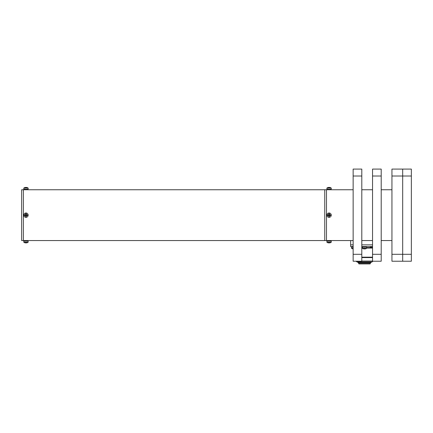 <?xml version="1.0" encoding="UTF-8"?>
<svg xmlns="http://www.w3.org/2000/svg" width="433" height="433" viewBox="0 0 433 433"><rect width="100%" height="100%" fill="white"/><g stroke="black" fill="none" stroke-linecap="round" stroke-linejoin="round"><path stroke-width="0.65" d="M326.482 240.559L326.482 189.751L353.139 189.751L324.75 189.751L326.482 189.751L326.482 240.559L353.139 240.559L326.482 240.559L326.482 189.751L326.482 240.559L324.75 240.559L324.75 189.751L324.75 240.559L326.482 240.559M331.245 215.158A2.165 2.165 0 0 0 329.08 212.993A2.165 2.165 0 0 0 326.915 215.158A2.165 2.165 0 0 0 329.08 217.323A2.165 2.165 0 0 0 331.245 215.158A2.165 2.165 0 0 0 329.08 212.993A2.165 2.165 0 0 0 326.915 215.158A2.165 2.165 0 0 0 329.08 217.323A2.165 2.165 0 0 0 331.245 215.158M330.677 215.158A3.496 0.303 -90 0 0 330.671 214.86A3.729 0.325 0 0 0 329.405 214.828A3.729 0.325 0 0 1 330.671 214.86L330.671 214.86A3.496 0.303 -90 0 1 330.677 215.158A3.496 0.303 -90 0 1 330.671 215.455A3.496 0.303 -90 0 0 330.677 215.158M327.483 215.158A3.496 0.303 -90 0 1 327.489 214.86A3.729 0.325 0 0 1 328.755 214.828A3.729 0.325 90 0 1 328.782 213.561A3.496 0.303 0 0 1 329.378 213.561A3.729 0.325 90 0 1 329.405 214.828L330.612 214.92L330.671 215.455A3.729 0.325 0 0 1 329.405 215.482A3.729 0.325 90 0 1 329.378 216.749A3.496 0.303 0 0 1 328.782 216.749A3.496 0.303 0 0 0 329.378 216.749L329.378 216.749A3.729 0.325 90 0 0 329.405 215.482A3.729 0.325 0 0 0 330.671 215.455L330.612 214.92L329.405 214.828A3.729 0.325 90 0 0 329.378 213.561L329.313 214.92L329.378 213.561A3.496 0.303 0 0 0 328.782 213.561A3.729 0.325 90 0 0 328.755 214.828L328.755 214.828A3.729 0.325 0 0 0 327.489 214.86L328.847 214.92L328.782 213.561L329.313 213.626L328.847 213.626L328.847 214.92L327.489 214.86A3.496 0.303 -90 0 0 327.483 215.158A3.496 0.303 -90 0 0 327.489 215.455A3.729 0.325 0 0 0 328.755 215.482A3.729 0.325 90 0 0 328.782 216.749L329.313 216.684L329.313 215.39L330.612 215.39L329.313 215.39L329.313 216.684L328.782 216.749A3.729 0.325 90 0 1 328.755 215.482L328.847 216.684L328.755 215.482A3.729 0.325 0 0 1 327.489 215.455A3.496 0.303 -90 0 1 327.483 215.158M326.915 189.189L326.915 188.063A3.729 3.729 0 0 1 328.755 187.397L328.809 188.063L328.755 187.397A3.729 3.713 0 0 0 327.489 187.738L327.483 187.727A3.729 3.729 0 0 0 326.915 188.063L331.245 188.063A3.729 3.729 0 0 0 330.677 187.727L330.677 187.727A3.729 3.713 0 0 0 329.405 187.397A3.729 3.713 0 0 1 331.245 188.063L326.915 188.063L326.915 189.189L331.245 189.189L331.245 188.063L331.245 189.189L326.915 189.189M327.391 189.751L327.391 189.189L327.391 189.751M330.769 189.751L330.769 189.189L330.769 189.751M329.378 187.738L329.405 187.397L329.378 187.738A3.496 3.486 180 0 0 328.782 187.738A3.496 3.486 0 0 1 329.378 187.738A3.496 3.486 180 0 0 328.782 187.738A3.496 3.486 0 0 1 329.378 187.738M331.245 241.121L326.915 241.121L326.915 242.247A3.729 3.729 0 0 0 327.483 242.583L327.489 242.572A3.729 3.713 0 0 0 328.755 242.913L328.809 242.247L328.755 242.913A3.729 3.713 0 0 1 327.489 242.572L327.483 242.583A3.729 3.729 0 0 1 326.915 242.247L331.245 242.247A3.729 3.729 0 0 1 330.677 242.583L330.677 242.583A3.729 3.729 0 0 0 331.245 242.247L326.915 242.247L326.915 241.121L331.245 241.121L331.245 242.247L331.245 241.121M327.391 240.559L327.391 241.121L327.391 240.559M330.769 240.559L330.769 241.121L330.769 240.559M366.096 248.618L366.096 248.618A3.729 3.729 0 0 0 366.664 248.282L366.664 247.156L362.334 247.156L362.334 248.282A3.729 3.729 0 0 0 362.903 248.618L362.903 248.618M366.664 248.282L362.334 248.282M353.139 247.156L351.509 247.156L351.509 248.282A3.729 3.729 0 0 0 352.078 248.618L352.078 248.618M353.139 248.282L351.509 248.282M351.986 246.594L351.986 247.156M350.643 240.559L350.643 246.594L353.139 246.594M372.542 244.861L361.799 244.861L372.542 244.867M353.139 244.861L350.643 244.861L353.139 244.867M372.542 246.594L361.799 246.594M370.994 262.56L369.804 262.615L370.994 262.56L371.595 261.927L358.123 261.927M369.804 262.615L358.059 262.615L357.712 262.268L370.659 261.927M358.654 262.615L358.654 263.481A0.433 0.433 0 0 0 359.087 263.913L369.912 263.913A0.433 0.433 0 0 0 370.345 263.481L358.654 263.481M370.345 262.615L370.345 263.481M364.175 248.948A3.729 3.713 0 0 1 362.908 248.607A3.729 3.713 180 0 0 364.175 248.948L364.202 248.607A3.496 3.486 180 0 0 364.797 248.607L364.824 248.948A3.729 3.713 180 0 0 366.091 248.607A3.729 3.713 0 0 1 364.824 248.948M329.378 242.572A3.496 3.486 0 0 1 328.782 242.572A3.496 3.486 180 0 0 329.378 242.572L329.405 242.913A3.729 3.713 0 0 0 330.671 242.572A3.729 3.713 0 0 1 329.405 242.913L329.378 242.572A3.496 3.486 0 0 1 328.782 242.572A3.496 3.486 180 0 0 329.378 242.572M352.083 248.607A3.729 3.713 0 0 0 353.139 248.926M371.373 262.089L360.413 262.181M402.69 254.301L402.69 261.229L411.35 261.229L411.35 254.301L411.35 261.229L402.69 261.229L411.35 261.229L411.35 254.301L411.35 261.229L402.69 261.229L411.35 261.229L411.35 254.301L411.35 261.229L391.941 261.229L391.941 254.301L411.35 254.301L411.35 261.229L402.69 261.229L411.35 261.229L411.35 176.014L411.35 254.301L411.35 176.014L411.35 254.301L411.35 176.014L411.35 254.301L411.35 176.014L411.35 254.301L402.69 254.301L402.69 261.229L402.69 254.301L402.69 261.229L402.69 254.301L402.69 261.229L402.69 254.301L411.35 254.301L402.69 254.301L411.35 254.301L402.69 254.301L411.35 254.301L402.69 254.301L402.69 176.014L402.69 254.301L402.69 176.014L402.69 254.301L402.69 176.014L402.69 254.301L402.69 176.014L411.35 176.014L411.35 169.087L411.35 176.014L411.35 169.087L411.35 176.014L411.35 169.087L411.35 176.014L411.35 169.087L411.35 176.014L391.941 176.014L391.941 254.301M402.69 176.014L402.69 169.087L411.35 169.087L402.69 169.087L402.69 176.014L402.69 169.087L402.69 176.014L411.35 176.014L402.69 176.014L402.69 169.087L411.35 169.087L402.69 169.087L402.69 176.014L402.69 169.087L391.941 169.087L391.941 176.014M361.799 240.559L372.542 240.559L361.799 240.559M381.202 240.559L391.941 240.559M361.799 189.751L372.542 189.751L361.799 189.751M381.202 189.751L391.941 189.751M370.015 262.181L362.437 262.615M368.645 262.615L370.875 262.49M360.813 262.171L358.123 262.03L359.671 261.927M364.018 262.615L370.87 262.382M360.819 262.057L358.605 261.976M327.548 215.39L328.847 215.39L327.489 215.455L327.548 214.92L327.548 215.39M372.542 247.162L370.215 247.162A3.729 3.729 0 0 0 370.783 247.497L370.789 247.487A3.729 3.713 -0 0 0 372.055 247.828A3.729 3.713 180 0 1 370.789 247.487M372.542 247.638L372.071 247.638M371.168 247.638L366.664 247.638M362.334 247.638L361.799 247.638M372.542 248.071L366.664 248.071M362.334 248.071L361.799 248.071M372.542 257.164L361.799 257.164M372.542 257.597L361.799 257.597M356.289 261.229A0.866 0.866 0 0 0 357.138 261.927L371.86 261.927A0.866 0.866 0 0 0 372.71 261.229M372.542 247.492A3.496 3.486 180 0 1 372.082 247.487L372.055 247.828M353.139 240.559L23.382 240.559L23.382 189.751L21.65 189.751L21.65 240.559L23.382 240.559L23.382 189.751L353.139 189.751M28.145 215.158A2.165 2.165 0 0 0 25.98 212.993A2.165 2.165 0 0 0 23.815 215.158A2.165 2.165 0 0 0 25.98 217.323A2.165 2.165 0 0 0 28.145 215.158M27.577 215.158A3.496 0.303 -90 0 0 27.571 214.86A3.729 0.325 0 0 0 26.305 214.828A3.729 0.325 90 0 0 26.278 213.561A3.496 0.303 0 0 0 25.682 213.561A3.729 0.325 90 0 0 25.655 214.828A3.729 0.325 0 0 0 24.389 214.86A3.496 0.303 -90 0 0 24.383 215.158A3.496 0.303 -90 0 0 24.389 215.455A3.729 0.325 0 0 0 25.655 215.482A3.729 0.325 90 0 0 25.682 216.749A3.496 0.303 0 0 0 26.278 216.749A3.729 0.325 90 0 0 26.305 215.482A3.729 0.325 0 0 0 27.571 215.455A3.496 0.303 -90 0 0 27.577 215.158M23.815 189.189L23.815 188.063L23.815 189.189L28.145 189.189L28.145 188.063L23.815 188.063A3.729 3.729 0 0 1 25.655 187.397L25.682 187.738A3.496 3.486 180 0 1 26.278 187.738L26.305 187.397A3.729 3.713 0 0 1 27.571 187.738L27.571 187.738A3.729 3.729 0 0 1 28.145 188.063L28.145 189.189L28.145 188.063M24.291 189.751L24.291 189.189M27.669 189.751L27.669 189.189M23.815 241.121L23.815 242.247L23.815 241.121L28.145 241.121L28.145 242.247L23.815 242.247A3.729 3.729 0 0 0 24.383 242.583L24.383 242.583M28.145 242.247L28.145 241.121L28.145 242.247A3.729 3.729 0 0 1 27.577 242.583L27.577 242.583M24.291 240.559L24.291 241.121M27.669 240.559L27.669 241.121M25.682 242.572A3.496 3.486 180 0 0 26.278 242.572A3.496 3.486 0 0 1 25.682 242.572L25.655 242.913A3.729 3.713 0 0 1 24.389 242.572M26.278 242.572L26.305 242.913A3.729 3.713 0 0 0 27.571 242.572M25.709 242.247L25.655 242.913M26.251 242.247L26.305 242.913M26.278 187.738A3.496 3.486 0 0 0 25.682 187.738M25.709 188.063L25.655 187.397M26.251 188.063L26.305 187.397M26.305 215.482L27.512 215.39L27.571 214.86M26.213 215.39L26.278 216.749M24.389 215.455L25.747 215.39L25.747 216.684L26.213 216.684M24.448 215.39L24.389 214.86M24.448 214.92L25.655 214.828M25.682 213.561L25.747 214.92M25.747 213.626L26.278 213.561M26.213 213.626L26.305 214.828M26.213 214.92L27.512 214.92M381.202 176.014L381.202 261.229L372.542 261.229L372.542 169.087L381.202 169.087L381.202 176.014L372.542 176.014M361.799 176.014L361.799 261.229L353.139 261.229L353.139 169.087L361.799 169.087L361.799 176.014L353.139 176.014M372.542 261.061L361.799 261.061M381.202 254.301L372.542 254.301M361.799 254.301L353.139 254.301M366.188 246.594L366.188 247.156M357.712 262.268L358.123 261.916M362.811 246.594L362.811 247.156M370.215 246.594L370.215 247.162"/></g></svg>
